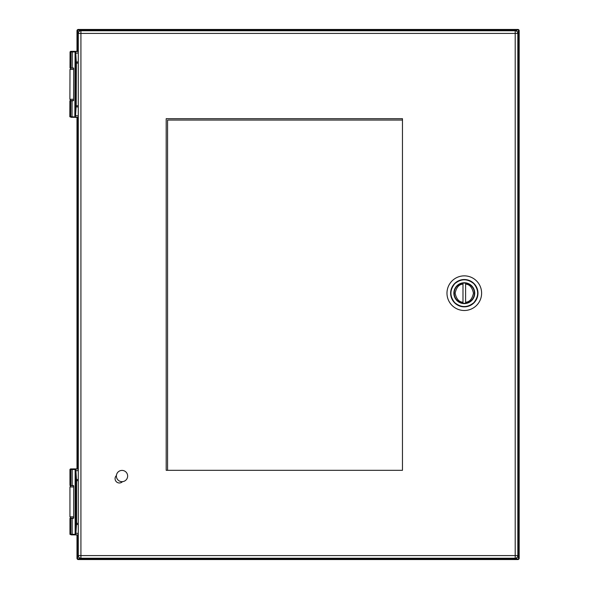 <?xml version="1.0" encoding="UTF-8"?>
<svg xmlns="http://www.w3.org/2000/svg" width="589" height="589" viewBox="0 0 589 589"><rect width="100%" height="100%" fill="white"/><g stroke="black" fill="none" stroke-linecap="round" stroke-linejoin="round"><path stroke-width="0.88" d="M122.019 470.412A5.625 5.625 0 0 1 126.893 478.85A5.625 5.625 0 0 1 117.145 478.85A5.625 5.625 0 0 1 122.019 470.412M471.679 285.798A10.44 10.44 0 0 1 467.003 303.261A10.44 10.44 0 0 1 454.215 290.48A10.44 10.44 0 0 1 471.679 285.798M473.806 283.67C467.467 278.538 461.128 278.538 454.789 283.67C449.657 290.009 449.657 296.348 454.789 302.687C461.128 307.826 467.467 307.826 473.806 302.687C478.938 296.348 478.938 290.009 473.806 283.67L473.755 283.626M452.05 305.426A17.324 17.324 0 0 0 476.545 305.426A17.324 17.324 0 0 0 476.545 280.931A17.324 17.324 0 0 0 452.05 280.931A17.324 17.324 0 0 0 452.05 305.426M454.193 293.182A10.109 10.109 0 0 1 462.991 283.154L462.991 284.126L462.991 283.154A10.109 10.109 0 0 1 474.41 293.182A10.109 10.109 0 0 1 465.604 303.202L465.604 302.238L465.604 303.202A10.109 10.109 0 0 1 454.193 293.182M462.991 303.202L462.991 302.238L462.991 303.202M465.604 283.154L465.604 284.126L465.604 283.154M465.604 284.126L465.604 302.238C469.617 302.01 472.231 298.991 473.446 293.182C472.231 287.366 469.617 284.347 465.604 284.126M462.991 302.238L462.991 284.126C458.978 284.347 456.365 287.366 455.15 293.182C456.365 298.991 458.978 302.01 462.991 302.238M73.5 67.956L70.96 68.103L69.995 69.369L69.885 99.261L73.588 99.291M78.285 51.39L73.515 51.361L78.285 51.39M73.434 485.498L70.908 485.675L69.944 486.948L69.944 516.84L73.699 516.855M78.285 468.932L73.389 468.925L78.285 468.918M78.285 555.596L78.285 33.404L80.921 33.404L80.921 555.596L515.198 555.596L515.198 33.404L80.921 33.404L80.921 30.768L515.198 30.768A2.636 2.636 0 0 1 517.834 33.404L517.834 555.596A2.636 2.636 0 0 1 515.198 558.232L80.921 558.232L80.921 555.596L78.285 555.596A2.636 2.636 0 0 0 80.921 558.232A2.636 2.636 0 0 1 78.285 555.596M402.464 470.324L402.464 118.676L166.194 118.676L166.194 470.324L402.464 470.324L402.464 120.053L167.578 120.053L167.578 470.324L402.464 470.324M116.416 475.544A4.307 4.307 0 0 0 116.335 481.721A4.307 4.307 0 0 0 122.505 481.64M80.921 30.768A2.636 2.636 0 0 0 78.285 33.404A2.636 2.636 0 0 1 80.921 30.768M76.99 51.353L76.99 30.768A1.318 1.318 0 0 1 78.308 29.45L517.864 29.45A1.318 1.318 0 0 1 519.181 30.768L519.181 558.232A1.318 1.318 0 0 1 517.864 559.55L78.308 559.55A1.318 1.318 0 0 1 76.99 558.232L76.99 534.945M76.99 468.903L76.99 117.388M517.864 559.55A1.318 1.318 0 0 0 519.181 558.232A1.318 1.318 0 0 1 517.864 559.55A1.318 1.318 0 0 0 519.181 558.232L517.864 559.55M78.499 32.358L77.483 30.768L78.308 29.943L79.905 30.974M77.792 534.945L77.483 558.232L78.308 559.55A1.318 1.318 0 0 1 76.99 558.232L77.483 558.232M517.864 29.943L519.181 30.768A1.318 1.318 0 0 0 517.864 29.45L516.98 30.253L79.191 30.253M79.905 558.026L78.308 559.057M518.688 30.768L517.635 32.395M79.191 558.747L517.864 559.057M517.635 556.605L518.688 558.232M78.285 115.886L74.994 115.613L74.899 116.453A0.574 0.471 11.4 0 0 75.458 116.931L76.209 105.77L76.364 63.119L75.657 51.537L78.285 51.464M74.899 116.453L75.134 52.392A0.574 0.471 -10.9 0 1 75.701 51.92M74.994 115.613L75.65 105.77L75.804 63.111L75.09 52.09A0.574 0.552 2.2 0 1 75.657 51.537M75.134 52.392L75.473 51.486A0.574 0.574 70.3 0 1 75.664 51.449L71.475 51.361L77.792 51.353L77.792 31.651M75.09 52.112L74.847 116.725A0.574 0.552 -1.8 0 0 75.414 117.307L75.458 116.931M73.235 100.793L69.877 100.793L73.581 100.388L73.699 68.302L70.003 67.831L70.062 51.92L70.606 51.346L77.792 51.353M75.097 51.965L70.975 51.935L70.916 67.845L70.975 51.935A0.574 0.493 -89.5 0 1 71.475 51.361A0.574 0.493 -89.5 0 0 70.975 51.935L70.062 51.92M75.208 534.37A0.574 0.574 180 0 0 75.782 534.945L75.259 534.009A0.574 0.471 11.9 0 0 75.826 534.488L76.585 523.326L76.585 480.668L75.782 469.013L78.285 469.013M78.285 533.435L75.363 533.178L75.259 534.009L75.259 469.948A0.574 0.471 -11.8 0 1 75.826 469.477M75.363 533.178L76.018 523.326L76.018 480.668L75.208 469.647A0.574 0.552 0 0 1 75.782 469.094M75.782 534.945L78.285 534.945L75.782 534.864A0.574 0.552 0 0 1 75.208 534.311L75.208 469.58A0.574 0.574 0 0 1 75.782 469.013L71.379 468.932L77.792 468.903L77.792 117.395M75.782 534.864L75.826 534.488M75.208 469.58L75.208 469.529A0.574 0.574 0 0 1 75.782 468.962A0.574 0.574 0 0 0 75.208 469.529L75.142 469.529A0.574 0.567 -88.9 0 1 75.709 468.954M71.247 534.849L69.944 534.289L75.208 534.319L75.208 469.529M73.353 518.357L69.944 518.372L73.699 517.959L73.699 485.866L69.944 485.41L69.944 469.499L70.481 468.925L77.792 468.903M75.399 534.797A0.574 0.567 91.1 0 1 75.142 534.319L75.142 469.529L70.886 469.507L70.886 485.417L70.886 469.507A0.574 0.493 -89.7 0 1 71.379 468.932A0.574 0.493 -89.7 0 0 70.886 469.507L69.944 469.499M473.909 283.464A13.665 13.665 0 0 0 454.612 283.545A13.665 13.665 0 0 0 454.634 302.842A13.665 13.665 0 0 0 473.99 302.82A13.665 13.665 0 0 0 473.909 283.464M73.699 69.399L69.995 69.369M73.699 486.963L69.944 486.948M515.198 558.232A2.636 2.636 0 0 0 517.834 555.596L515.198 555.596L515.198 558.232M517.834 33.404A2.636 2.636 0 0 0 515.198 30.768L515.198 33.404L517.834 33.404M77.483 30.768L76.99 30.768A1.318 1.318 0 0 1 78.308 29.45L78.308 29.943M77.792 557.349L78.499 556.642M516.244 30.989L516.98 30.253M516.98 558.747L516.244 558.011M518.379 557.349L518.379 31.651M75.23 53.231L78.285 52.988M74.855 116.821A0.574 0.574 -109.7 0 0 75.421 117.388L75.414 117.307M75.09 52.031L75.09 52.023A0.574 0.574 70.3 0 1 75.473 51.486L75.613 51.434A0.574 0.574 70.3 0 1 75.804 51.405M78.285 61.889L75.775 62.139M75.804 63.111L78.285 63.119M78.285 105.777L75.65 105.77M75.613 106.742L78.285 107.007M70.975 51.913L72.278 51.913M71.1 117.277L71.225 117.292A0.574 0.493 90.5 0 0 71.232 117.292L75.171 117.329M72.41 117.307A0.574 0.375 90.4 0 1 72.035 116.732L70.732 116.725A0.574 0.493 90.5 0 0 71.225 117.292L69.819 116.71L70.732 116.725A0.574 0.493 90.5 0 0 71.225 117.292L75.48 117.329M75.421 117.388L78.285 117.395L72.035 116.732L72.094 100.822M70.732 116.725L70.798 100.807L70.732 116.725M72.219 67.853L72.278 51.942A0.574 0.375 -89.6 0 1 72.653 51.368M75.363 470.788L78.285 470.537M78.285 479.439L75.988 479.696M76.018 480.668L78.285 480.668M78.285 523.326L76.018 523.326M75.988 524.298L78.285 524.556M70.886 469.485L72.197 469.485M72.197 518.394L72.197 534.304A0.574 0.375 90.2 0 0 72.572 534.871L71.372 534.871A0.574 0.493 90.3 0 1 70.886 534.297L70.886 534.297A0.574 0.493 90.3 0 0 71.372 534.871L71.372 534.871A0.574 0.493 90.3 0 0 71.379 534.871L75.532 534.886M70.886 534.297L70.886 518.386L70.886 534.297M72.197 485.424L72.197 469.514A0.574 0.375 -89.8 0 1 72.572 468.94M73.515 100.601L70.835 100.528L69.885 99.261M73.632 518.173L70.894 518.106L69.944 516.84M74.847 116.769L75.09 52.097M69.819 116.71L69.877 100.793M69.944 534.289L69.944 518.372M72.572 534.871L75.694 534.893"/></g></svg>
